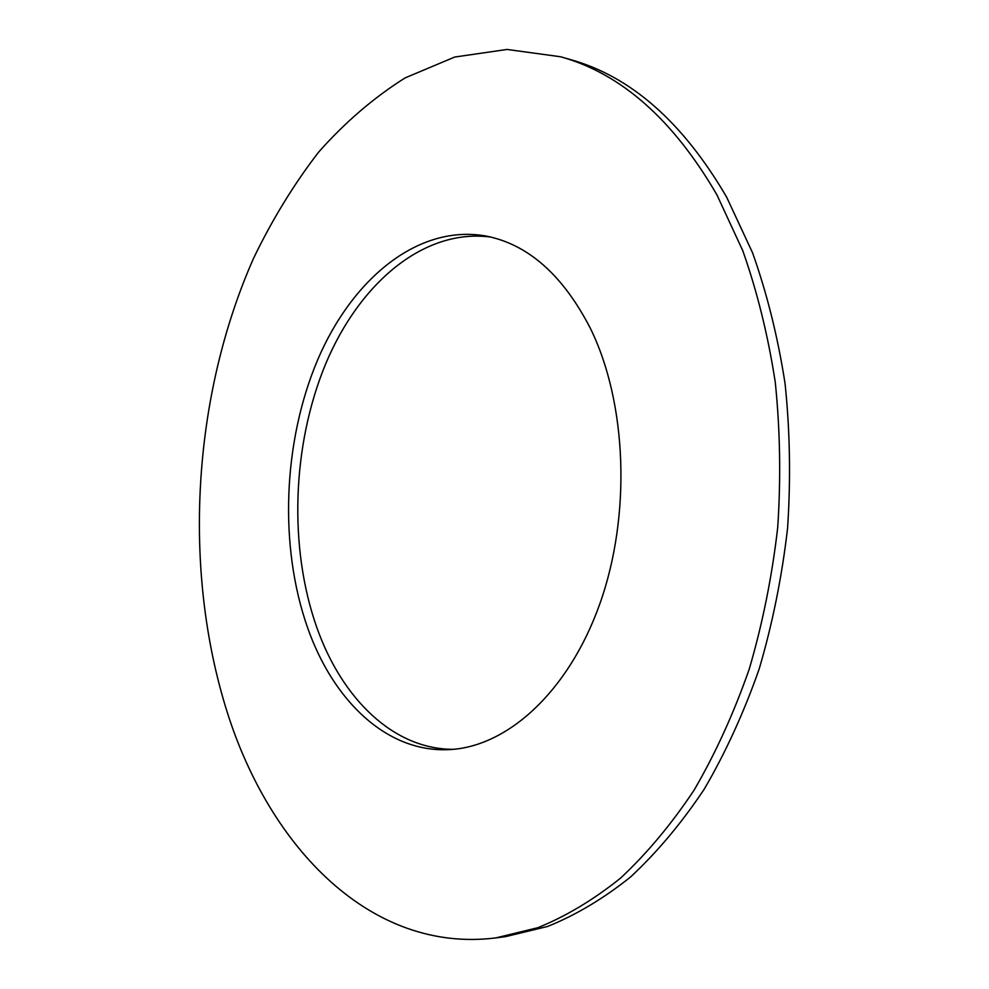 <?xml version="1.0" encoding="UTF-8"?>
<svg xmlns="http://www.w3.org/2000/svg" width="989" height="989" viewBox="0 0 989 989"><rect width="100%" height="100%" fill="white"/><g stroke="black" fill="none" stroke-linecap="round" stroke-linejoin="round"><path stroke-width="1.48" d="M716.926 194.87C673.188 119.545 621.055 73.507 560.54 56.756L507.036 49.45L454.68 57.053L405.07 77.921C373.718 97.676 344.877 122.438 318.545 152.219C293.844 184.3 272.198 219.645 253.592 258.24C192.41 396.391 182.124 569.763 227.346 712.599C270.096 847.66 370.949 953.557 495.823 937.906L537.756 927.731C565.881 916.358 593.462 899.842 620.462 878.195C646.831 853.618 671.395 824.233 694.154 790.05C715.529 753.334 733.9 713.007 749.254 669.046C762.606 623.515 772.088 576.315 777.713 527.458C780.976 478.33 780.16 429.894 775.252 382.15C768.057 335.494 757.24 291.681 742.788 250.736L716.926 194.87M495.823 937.906L505.688 936.608L547.659 926.446C575.821 915.109 603.414 898.655 630.426 877.095C656.795 852.629 681.359 823.38 704.119 789.358C725.481 752.827 743.839 712.698 759.181 668.972C772.52 623.663 781.978 576.723 787.578 528.126C790.829 479.245 790.001 431.068 785.068 383.571C777.861 337.138 767.031 293.548 752.555 252.788L726.668 197.182C682.892 122.166 630.698 76.264 570.109 59.488L560.54 56.756M590.495 328.571C627.001 403.042 631.378 515.343 599.804 603.933C568.23 692.646 506.405 747.511 448.413 749.65C386.687 752.444 333.206 700.756 307.604 627.743C278.873 546.089 283.002 441.7 317.654 359.848C352.393 278.465 418.409 223.848 486.131 236.062C528.262 244.394 563.05 275.226 590.495 328.571M490.878 237.088C423.762 228.051 359.378 283.287 325.665 363.915C292.064 444.988 288.454 547.498 316.937 627.842C342.009 698.63 393.387 749.353 453.259 749.328"/></g></svg>
